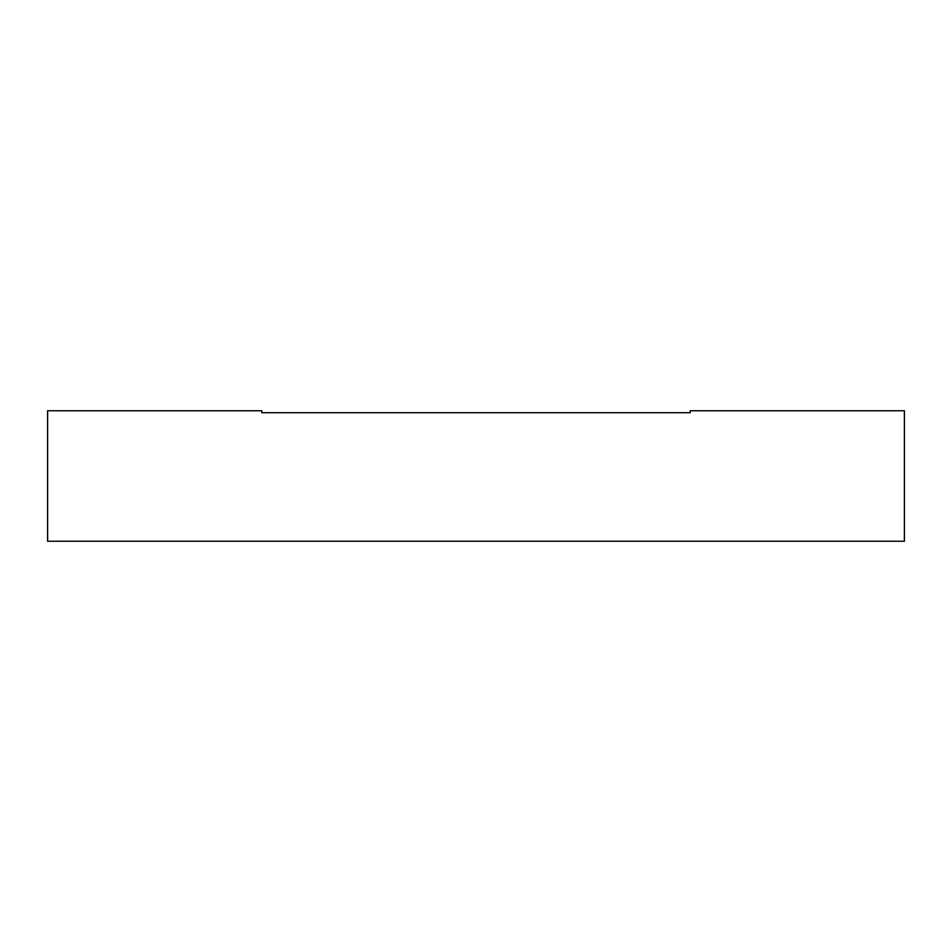 <?xml version="1.0" encoding="UTF-8"?>
<svg xmlns="http://www.w3.org/2000/svg" width="952" height="952" viewBox="0 0 952 952"><rect width="100%" height="100%" fill="white"/><g stroke="black" fill="none" stroke-linecap="round" stroke-linejoin="round"><path stroke-width="1.43" d="M690.2 412.716L261.8 412.716L690.2 412.716L690.2 410.764L904.4 410.764L904.4 541.236L47.6 541.236L47.6 410.764L261.8 410.764L261.8 412.716L690.2 412.716"/></g></svg>
